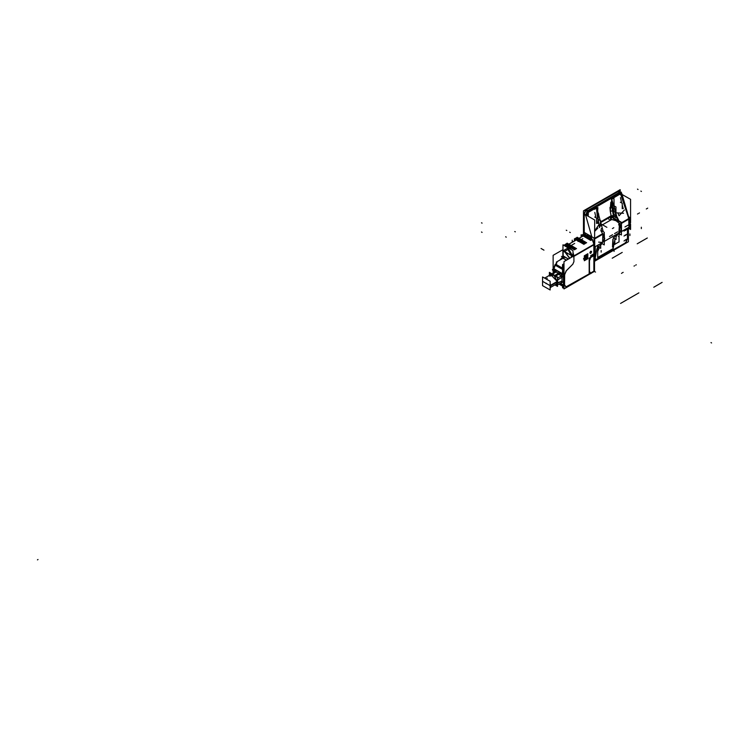 <?xml version="1.0" encoding="UTF-8"?>
<svg xmlns="http://www.w3.org/2000/svg" width="749" height="749" viewBox="0 0 749 749"><rect width="100%" height="100%" fill="white"/><g stroke="black" fill="none" stroke-linecap="round" stroke-linejoin="round"><path stroke-width="1.12" d="M627.484 238.631L625.733 242.91L613.038 249.904L625.986 242.601L627.484 238.631L627.447 229.147L627.484 238.631M612.691 250.11L597.665 258.789L612.691 250.11M597.225 259.042L594.481 260.624L597.225 259.042M619.03 241.843L614.873 244.249L619.03 241.843L619.03 234.231L619.03 242.039M626.66 229.391L626.436 228.651L626.66 229.391L623.992 231.085L626.66 229.391M623.983 230.935L624.217 229.934L623.983 230.935M626.66 239.249L623.992 240.944L626.66 239.249M626.66 234.315L623.992 236.01L626.66 234.315M618.861 233.033L615.8 235.214L612.869 239.305L612.495 246.992L612.869 239.305L615.8 235.214L619.133 232.864L604.331 241.412L620.884 231.853M604.696 238.285L604.331 240.27L604.331 235.888L604.443 238.435M621.221 228.745L620.696 231.038L621.221 228.745L620.032 224.269L620.977 228.885M616.914 220.421L613.852 219.176L616.914 220.421M594.313 244.08L594.088 241.964L594.313 244.08M610.538 220.169L610.547 217.285M610.482 217.435L610.472 216.901L610.482 217.435M600.923 230.701L602.542 233.716L594.669 238.266L602.542 233.716L600.923 230.701M597.206 215.703L599.49 227.621L596.457 208.156L594.687 209.177L596.457 208.156L597.206 215.703M595.867 216.948L594.8 212.398L595.867 216.948M597.599 223.371L596.579 219.981L597.599 223.371M597.889 228.042L594.669 231.31L597.889 228.042M588.152 216.283L588.368 213.634L588.152 216.283M586.813 215.394L588.368 212.828L586.813 215.394M585.802 214.926L587.188 211.255L585.765 210.432L584.342 214.083L585.821 210.3L587.188 211.255L585.802 214.926M610.763 218.98L610.753 217.697L610.763 218.98M611.427 216.246L613.506 216.339L612.86 217.762L611.54 216.292L611.605 218.193L611.802 216.826L613 217.678L613.506 216.339L611.484 216.236L613.506 216.339L613.394 215.581L611.156 215.899L600.595 221.919L610.472 216.218L613.394 215.581L612.56 210.984L610.295 211.124L611.643 200.189L610.295 211.124L611.156 215.899L610.295 211.124L612.56 210.984L611.718 201.762L611.877 207.033L610.426 207.099L612.382 206.921L611.877 207.033L612.56 210.984L615.051 216.115M597.459 215.469L597.992 218.221L597.861 214.345L597.992 218.221L597.44 215.366M596.663 208.934L597.861 214.345L597.402 215.15L597.861 214.345L596.663 208.934M587.675 210.638L588.246 211.63L587.834 212.679L588.246 211.63L587.675 210.638L619.47 192.287L618.047 191.463L586.252 209.823L587.675 210.638L619.47 192.287L618.047 191.463L586.252 209.823L587.675 210.638M619.985 192.952L619.47 192.287L619.985 192.952M628.982 218.446L621.736 194.88M621.492 202.164L620.425 197.605L621.492 202.164M623.224 208.578L622.194 205.189L623.224 208.578M623.514 213.25L615.818 212.847L614.086 206.434L613.993 198.841L614.086 206.434L615.818 212.847L623.514 213.25M617.288 217.341L618.917 220.852L617.288 217.341M614.105 211.761L612.579 206.827L614.105 211.761M620.678 194.169L628.795 218.568L620.678 194.169M597.449 215.394L597.309 214.635M591.448 255.203L593.891 253.789L593.891 244.848L573.968 256.355L573.968 261.682L572.845 264.182L573.968 261.682L573.968 256.355L593.891 244.848L593.891 253.789L591.448 255.203M591.13 255.709L589.351 260.287L591.13 255.709M589.285 260.652L589.285 271.232L589.285 260.652M589.454 271.522L590.549 273.085L589.454 271.522L589.454 260.718M590.605 273.048L589.454 271.41L590.605 273.048M589.407 260.689L590.605 257.6L589.407 260.689M571.581 255.634L567.985 249.417L564.4 251.495L569.923 258.171L564.4 251.495L571.581 255.634M571.01 257.534L571.581 255.681L571.01 257.534M589.912 252.544L590.68 252.104M591.017 251.224L589.969 253.031M590.568 251.411L590.568 252.301M590.792 251.355L590.792 251.907L590.792 251.355M591.336 251.589L590.905 251.833L591.336 251.589M590.905 252.226L590.905 253.125M590.792 252.432L591.57 251.982M590.455 252.628L590.455 253.115L590.455 252.628M590.455 252.497L589.969 252.769L590.455 252.497M584.838 258.265L583.471 259.06L584.847 257.665L584.847 258.265M562.012 281.324L562.012 277.308L562.012 281.324M555.945 270.323L553.848 271.531L555.945 270.323M555.786 271.84L554.84 272.102M556.367 284.068L550.365 287.532L556.226 284.143L557.368 281.615L550.712 274.593L544.851 277.973L550.852 274.508M555.365 271.793L552.079 273.881M556.123 271.906L556.245 270.717L556.123 271.906L558.482 273.254L556.123 271.906M559.222 274.143L559.55 274.817L559.213 274.237L560.645 273.413L561.956 275.679L560.645 273.413L559.213 274.237L559.896 273.319L555.936 276.109M562.012 275.782L561.16 277.607L562.012 275.782M561.17 281.39L562.012 282.298L561.17 281.39M555.898 271.906L555.402 271.821M589.397 261.073L591.092 256.664L593.891 255.044L593.891 254.117L593.891 255.175M590.877 256.785L591.345 255.587L590.877 256.785M584.473 258.892L585.755 259.088L586.982 257.553L587.722 257.619L586.195 259.519L584.95 259.641L584.473 258.892L585.755 259.088L586.982 257.553L587.722 257.619L586.195 259.519L584.473 258.892M587.722 254.988L586.982 255.905L585.755 255.802L584.473 257.478L586.195 254.847L587.722 254.988L586.982 255.905L585.755 255.802L584.473 257.478L586.195 254.847L587.722 254.988M583.733 258.442L584.688 257.937L583.733 258.442M586.401 256.495L586.242 257.731L586.401 256.495M585.334 257.113L584.96 257.768L585.334 257.113M586.205 256.879L585.503 257.291L586.205 256.879M585.503 258.218L586.214 257.216M585.381 257.825L586.439 257.216M628.42 228.22L628.42 241.74L594.481 261.335M613.712 238.07L616.099 239.446L616.099 234.98M617.803 233.716L618.356 233.351M615.032 238.828L613.038 249.099M612.495 249.408L597.665 257.974M595.932 258.976L594.968 259.529L596.841 249.043L602.533 242.451M616.099 236.684L618.309 233.81M597.665 246.075L598.339 244.876M597.524 245.344L597.524 246.477L600.726 248.322L600.726 243.5M597.665 245.26L597.665 259.238L595.249 259.238M595.249 246.655L595.249 254.819M604.293 244.876L604.293 232.555M611.821 217.163L621.427 222.706L621.427 235.027L619.395 233.857M610.763 216.733L610.763 217.21M610.763 217.35L610.763 220.037M618.122 233.697L619.395 234.437L619.713 224.457M615.266 220.019L617.822 222.238L615.266 220.019L611.437 219.644L600.529 225.945L611.746 219.466L617.26 221.124M604.331 235.186L604.331 241.019M612.495 249.66L613.038 250.363L613.038 239.427M613.038 237.18L613.038 236.384M594.369 244.052L594.088 238.248M584.023 234.615L584.023 232.256L594.088 238.07L584.023 232.256L584.014 234.615L584.014 213.886L594.669 220.047L594.481 250.044M583.508 234.718L583.508 210.872L620.219 189.675L620.219 191.997M611.334 217.041L610.809 216.704M604.331 237.349L604.331 240.017M594.669 240.335L594.669 246.721M586.607 215.047L586.111 215.103M586.617 215.394L586.589 213.399L596.653 207.585L603.254 231.675M594.669 238.912L604.218 233.398M585.849 210.394L585.418 210.169L584.201 213.999L585.699 210.394M618.74 191.135L585.418 210.169M628.664 217.95L628.926 227.219L621.501 231.507L628.748 227.312L630.33 223.904L629.066 219.054L630.33 223.904L624.928 226.938M619.638 223.155L619.638 232.555M610.697 220.075L610.697 217.631M621.427 234.952L621.501 222.341L618.29 220.487M612.907 217.79L611.783 216.807L610.501 217.276L611.596 218.231M611.081 215.862L610.36 216.218M600.923 230.336L604.293 232.274L604.293 244.932L601.269 243.182M601.091 230.43L601.353 228.539M598.301 219.429L600.698 220.815L599.724 227.153M587.094 211.293L586.467 212.931L586.954 213.193L586.954 212.023L621.333 192.165L621.333 193.336M600.501 222.659L611.924 216.068M587.16 211.143L585.727 210.319L584.286 214.045M587.31 211.237L587.019 211.976M586.954 212.164L585.868 214.963M586.982 210.975L587.553 211.667M620.05 191.884L620.621 192.577M618.627 191.061L620.163 191.95L587.104 211.04L585.559 210.151L618.627 191.061M629.338 218.848L630.302 225.29M619.198 224.747L611.643 198.934L621.707 193.12L629.272 218.942L621.501 223.427M613.712 216.414L615.612 217.51M613.394 217.978L616.642 219.85M618.028 218.905L618.299 220.805M611.502 216.311L613.066 217.884M612.56 210.984L613.525 216.321L613.206 218.324M611.109 215.918L613.412 215.553L613.768 216.63L611.456 216.274M613.478 215.703L611.128 216.04L610.229 211.059L612.616 210.918L613.478 215.703M609.986 207.426L610.266 211.181L612.607 211.04L611.924 207.005L609.986 207.426M610.856 202.296L610.398 207.183L611.924 207.117L611.746 202.193M611.409 199.543L611.867 199.197M612.41 207.08L611.821 207.192M612.673 206.64L611.867 206.921M612.532 210.853L615.247 212.416L616.352 218.053M620.425 194.45L619.751 194.45M622.194 208.709L622.194 203.279L620.359 202.221M618.15 213.587L619.058 215.843L624.404 209.982M615.94 212.173L615.94 206.902L614.292 205.947M627.802 227.865L630.536 229.447L630.536 224.138M621.707 194.234L630.536 199.337L630.536 222.799M630.237 221.152L630.237 217.697L628.008 216.414M630.237 225.505L630.237 228.501L628.467 227.481M597.992 218.268L598.723 213.933L597.402 215.122M597.412 215.216L597.927 207.585L596.419 208.11M597.299 214.551L596.85 211.855M594.8 209.243L594.126 209.243M596.579 223.502L596.579 218.071L594.743 217.013M594.669 230.804L598.779 224.775M563.988 287.401L563.763 285.856M563.988 264.903L563.763 273.497M563.988 287.682L563.295 288.084L563.295 285.088M563.988 264.369L563.295 264.772L563.295 274.743M563.295 287.419L562.63 287.803L562.63 284.704M563.988 263.779L562.63 264.556L562.63 274.359M591.289 255.437L594.481 253.34M594.612 253.508L590.989 255.793M591.467 255.212L589.341 260.68M589.397 260.315L589.397 271.569M590.718 273.507L589.341 271.269M589.397 271.232L590.97 273.591M594.088 238.07L594.088 242.798L594.088 238.07M585.746 234.596L584.819 234.072L584.819 235.008M592.412 239.465L583.649 234.793M592.075 239.661L583.312 234.952M591.766 239.839L582.469 234.596M591.654 239.905L582.357 235.055M591.204 240.157L581.552 235.046M567.499 246.402L564.54 245.157M564.147 245.532L564.147 244.932L566.347 246.206M564.25 251.758L567.911 249.37L571.571 255.989M562.958 255.858L562.958 244.848L573.022 250.662L573.022 256.373M594.481 271.335L563.988 288.945L563.988 261.598L594.481 243.987L594.481 271.335M562.911 250.653L562.958 248.752M565.898 245.944L585.063 234.877L591.111 237.096L594.285 245.007M565.785 246.477L570.541 249.23M573.022 253.537L573.556 256.973M562.911 255.549L561.9 257.815L562.405 257.946M568.444 259.023L563.276 256.018M566.366 260.221L562.096 257.75L562.948 255.849M562.63 269.284L555.121 264.959L553.661 268.732L563.988 274.64M563.332 274.752L563.988 274.958M563.332 285.088L563.988 285.303M563.426 285.378L563.988 285.528M558.988 284.068L562.405 286.043M559.082 284.021L562.63 286.081M560.093 283.468L563.988 285.94M563.828 285.715L563.548 284.892M560.289 273.011L563.548 274.892L563.548 285.229L560.439 283.44M563.847 274.246L563.548 275.22M553.642 269.5L555.075 265.09M563.725 274.546L563.988 273.862M555.009 265.258L555.767 264.079M556.376 263.47L555.533 264.313L562.63 268.414M559.672 260.184L562.34 257.516M555.318 264.406L555.842 264.5M553.605 268.582L555.056 264.818L555.44 265.137M553.558 268.779L553.886 269.294M555.674 270.885L555.402 270.202L553.708 271.447M554.934 284.892L557.528 286.39L557.528 277.027L549.42 272.346L549.42 275.342M550.112 283.777L550.393 285.921L557.499 281.821M547.959 280.051L545.047 278.375M549.869 285.734L550.618 285.762M542.594 276.952L542.594 285.659L550.112 289.994L550.112 281.296L542.594 276.952M549.869 285.229L550.618 285.2M550.112 287.176L550.393 285.35L557.499 281.25M553.333 272.992L551.994 273.834L553.333 272.992M555.215 271.896L552.069 273.872L555.955 271.456L556.114 270.211L555.309 270.314M559.297 273.862L555.075 271.419L556.001 270.089L560.224 272.524L559.297 273.862M560.739 273.451L560.102 272.514L558.38 273.057L559.222 274.359L560.739 273.451M559.325 274.686L559.016 274.162L560.636 273.226L562.742 276.877L561.132 277.813M562.134 282.364L557.528 284.863M562.134 275.585L557.528 278.076M560.439 283.394L562.742 282.064L561.132 281.418M561.357 281.287L557.528 283.309M553.333 272.43L553.221 273.057M561.357 277.682L557.528 279.742M559.213 273.956L555.711 275.978M558.539 273.357L554.972 275.548M556.123 271.765L552.388 274.059M553.642 271.222L553.642 269.237L555.355 270.23M562.771 249.801L553.174 255.343L553.174 273.095M589.22 274.153L594.013 271.391L594.013 255.325L589.22 258.087L589.22 274.153M594.481 254.585L590.877 256.916M594.013 254.051L594.013 255.109L591.055 256.823M594.013 253.686L590.764 255.559L590.764 256.982M590.933 257.001L591.644 255.175M563.295 269.256L562.976 273.741M563.295 287.588L562.976 285.219M562.63 269.378L562.405 273.413M562.63 287.307L562.405 284.892M562.63 265.034L562.518 267.59M562.63 264.949L562.405 267.618M589.912 252.937L590.68 252.497M590.905 252.104L590.905 251.215M590.792 252.038L591.57 251.589M591.485 251.495L591.485 252.16M590.446 253.302L591.017 252.965M590.568 253.321L590.568 252.432M584.304 258.723L584.754 259.182L587.047 257.403M587.834 257.628L586.888 257.544M584.332 258.705L584.95 259.641L587.787 257.469M584.351 258.826L587.843 256.804L587.843 258.705L584.351 260.718L584.351 258.826M586.888 256.036L587.834 254.866M584.426 257.628L587.047 255.999M584.454 257.619L587.45 254.726L587.787 255.072M584.351 255.784L587.843 253.771L587.843 255.662L584.351 257.675L584.351 255.784M584.707 257.881L583.621 258.517M585.044 258.377L584.482 258.293M583.621 258.845L584.707 258.218M585.643 258.517L586.383 256.364L585.643 256.504M585.877 256.364L585.128 258.527L585.877 258.386M585.259 258.536L586.055 256.345M586.636 257.029L586.944 256.186M586.252 256.355L585.465 258.536M584.988 257.787L585.587 258.133M585.587 256.954L584.988 257.984M585.503 257.562L585.503 256.963M586.439 256.879L585.381 257.497M571.571 255.456L571.159 257.45M569.615 258.349L564.25 251.233M570.261 247.423L574.446 249.838M570.832 247.095L575.017 249.501M575.606 249.164L566.132 243.697L566.132 244.371M576.543 248.621L567.068 243.153L567.068 244.24M572.245 242.273L572.245 240.167M574.352 241.056L574.352 238.809L583.948 244.352M584.772 243.874L575.176 238.332L575.176 239.287M585.709 243.331L576.121 237.798L576.121 238.875M577.086 238.351L577.086 237.236L586.682 242.77M581.158 237.133L581.158 234.821L590.811 240.392M565.748 244.811L565.748 244.155L569.933 246.571M565.177 245.063L565.177 244.483L569.362 246.898M556.376 265.68L556.376 262.084L564.765 257.244M560.439 276.503L560.439 275.332L558.801 274.387M553.333 273.076L553.333 271.232L555.121 271.953M551.882 274.34L549.916 273.207L549.916 275.052M555.065 276.175L557.022 277.308M557.022 283.272L557.022 285.528L555.43 284.611M550.365 286.961L550.112 288.964M545.347 278.263L543.484 277.467M626.913 228.379L627.484 229.194M612.495 248.949L597.665 257.516M601.943 243.575L600.726 245.195M598.498 244.783L597.168 248.34M597.599 245.307L597.599 246.393M595.315 254.379L595.315 246.618L595.315 254.379M599.434 247.573L597.665 251.505M604.331 234.24L604.331 241.262L604.331 234.24M619.17 232.845L619.404 224.634L618.814 233.07M614.873 239.221L614.873 244.446M627.484 229.1L627.484 238.819M601.166 250.84L601.166 252.16M626.922 229.288L627.484 229.615M629.89 234.259L629.89 235.57M629.89 233.931L629.89 234.587M641.284 227.219L641.284 228.642M636.313 264.781L635.742 265.118M638.944 292.85L620.584 303.448M623.215 272.346L622.644 272.673M601.166 250.512L601.166 251.177M612.551 243.809L612.551 245.223M622.054 273.011L621.492 273.338M614.105 251.392L614.105 250.737M618.983 236.656L618.412 236.328M625.452 242.414L626.024 242.742M627.484 238.725L625.949 242.685M625.209 230.093L625.78 230.42L625.209 230.093M625.209 239.952L625.78 240.279L625.209 239.952M625.209 235.027L625.78 235.355L625.209 235.027M612.551 234.737L609.452 236.525M617.625 231.816L614.526 233.594M634.6 265.773L634.038 266.101M662.144 282.41L653.746 287.26M585.681 215.431L591.776 236.74L585.681 215.431L584.22 214.588L584.22 232.368L584.22 214.588L585.681 215.431M594.088 241.487L594.463 243.996L594.088 241.487M594.669 239.82L594.669 246.833L594.669 239.82M585.971 209.973L587.731 210.675M621.501 222.781L628.795 218.568L621.501 222.781M621.501 226.264L621.501 230.739L621.501 226.264M598.676 242.096L602.393 242.536M602.608 242.404L602.814 234.212L602.608 242.404L603.554 241.431L604.19 238.491L602.954 234.128M620.453 193.851L620.041 193.27L588.246 211.63L620.041 193.27L620.453 193.851L620.013 193.223M611.83 199.281L613.993 198.036L611.83 199.281L612.579 206.827L611.83 199.281M616.596 219.757L613.422 217.922L616.596 219.757M615.631 217.566L613.721 216.461L615.631 217.566M619.133 225.159L618.562 224.831M612.401 228.539L612.972 228.211M612.205 258.227L622.269 252.422M585.737 215.469L584.154 214.551M609.33 219.504L608.759 219.176M566.281 230.224L566.853 230.552M541.04 248.518L543.924 250.185M569.699 232.19L570.27 232.527M588.274 211.555L587.834 212.679M620.678 192.905L587.609 211.995M619.526 192.315L617.85 191.444L586.186 209.786M647.127 208.484L647.698 208.156M637.259 243.771L647.323 237.957M601.503 224.194L606.905 227.312M640.863 191.107L641.434 191.435M612.457 207.492L610.07 207.492M637.455 214.074L638.017 213.746M637.455 189.132L638.017 189.46M612.205 207.426L615.088 209.093M620.088 192.802L620.088 193.467M646.275 208.98L646.846 208.653M638.878 213.25L639.44 212.922M622.082 222.949L622.644 222.622M594.463 207.595L594.463 208.259M620.659 223.773L621.221 223.436M613.253 228.042L613.824 227.715M572.826 256.486L568.023 247.994L563.154 250.7L563.154 255.971L563.154 250.7L568.023 247.994L572.826 256.224M566.366 287.045L564.577 284.966L564.652 274.649L566.3 270.717L572.845 264.182L566.3 270.717L564.652 274.649L564.577 284.966L565.879 286.998L590.549 273.085L566.366 287.045M590.455 251.552L589.969 252.376M593.882 244.333L592.412 239.699L593.882 244.333M588.489 235.486L592.206 239.343L588.489 235.486L584.763 235.046M565.495 246.318L568.557 246.992L571.618 249.857L568.557 246.992L565.495 246.318M573.022 252.282L573.949 255.84L573.022 252.282M568.332 259.088L563.154 256.092L562.405 257.759L566.516 260.137L562.405 257.759L563.154 256.092L568.332 259.088L562.958 255.98M562.958 255.615L562.19 257.675M563.585 274.284L563.988 273.254L563.585 274.284L553.904 268.694L563.585 274.284M563.632 275.108L560.046 273.067M563.435 284.966L563.435 275.023L560.795 273.497L563.435 275.023L563.435 284.966L560.57 283.319L563.435 284.966M563.988 286.109L560.055 283.497L563.988 286.109M559.129 283.993L562.63 286.024L559.129 283.993M555.243 270.295L553.754 269.434L553.754 271.157L553.754 269.434L555.243 270.295M555.73 264.425L556.376 263.779L555.852 264.294L562.63 268.208L555.664 264.182M562.63 269.471L555.252 265.221L553.904 268.694L555.252 265.221L562.63 269.471M560.392 259.763L562.536 257.628M555.458 264.406L556.376 263.339L555.346 264.36M553.857 268.844L555.318 265.062M550.543 285.566L550.112 283.272L550.543 285.566L557.368 281.615L553.932 275.164L549.682 276.119M544.888 278.272L548.39 280.304L544.888 278.272M542.735 281.39L549.972 285.594L542.735 281.39M559.587 278.703L557.602 280.098L557.602 282.766L561.132 281.409L557.602 282.766L557.602 280.098L559.587 278.703L557.528 280.145M552.565 274.162L554.869 275.407L558.361 273.319L554.869 275.407L552.622 274.115L556.02 271.971L552.556 274.153M556.086 270.305L560.083 272.608L556.086 270.305M590.792 257.497L593.891 255.699L593.891 271.147L590.652 273.02L593.891 271.147L593.891 255.699L590.792 257.497L594.013 255.634M591.092 256.664L593.891 255.044L593.891 254.117M585.503 257.619L586.327 257.01M37.45 559.868L38.021 559.54L37.45 559.868M567.985 253.565L567.424 253.892L567.985 253.565M563.154 250.634L563.154 256.233M562.012 256.748L561.441 256.42M572.976 264.051L566.169 270.848M566.057 271.026L564.596 274.799M564.577 274.827L564.577 285.163M564.596 285.172L565.935 287.082M565.879 287.326L591.364 272.608M560.477 283.262L563.632 285.079M555.824 270.632L553.567 269.322M553.754 269.237L553.754 271.475M555.486 270.342L553.67 271.391M546.002 283.684L546.564 283.356L546.002 283.684M550.403 285.641L557.509 281.54L550.403 285.641M549.878 285.509L550.627 285.519M561.338 273.956L560.767 273.628M560.196 272.673L555.973 270.23M561.797 277.383L561.394 276.681M562.668 276.924L560.561 273.273M560.439 283.206L562.668 281.914M552.462 269.462L552.462 270.117M594.987 271.784L595.558 272.112M590.493 273.113L594.013 271.082M593.891 271.456L593.891 255.39M586.177 257.684L585.615 257.366L586.177 257.684M586.083 257.422L586.654 257.74M586.083 256.823L586.654 257.15M583.63 258.555L584.192 258.873M586.214 257.019L586.776 257.347M586.205 257.085L586.776 257.413M569.493 245.944L570.701 245.251M711.55 342.911L710.979 342.574M556.423 263.068L556.994 262.74M505.678 236.787L506.249 237.115L505.678 236.787M569.231 246.599L574.652 243.472M578.069 241.496L582.844 238.744M550.721 285.65L551.292 285.322M555.973 282.616L556.544 282.289M546.658 278.6L547.219 278.272M551.91 275.566L552.472 275.239M481.485 222.818L482.056 223.146L481.485 222.818M563.435 257.394L564.006 257.722M481.485 232.021L482.056 232.349L481.485 232.021M514.788 231.525L515.359 231.853L514.788 231.525M619.133 232.864L620.827 231.89M562.958 250.587L562.911 255.681L562.911 250.325M556.376 263.779L555.852 264.294L562.63 268.208M550.543 285.594L550.112 287.363M552.622 274.115L556.02 271.971M594.669 246.992L602.233 242.629L594.669 246.992M566.291 245.709L584.66 235.102M555.955 271.456L555.234 271.887"/></g></svg>
